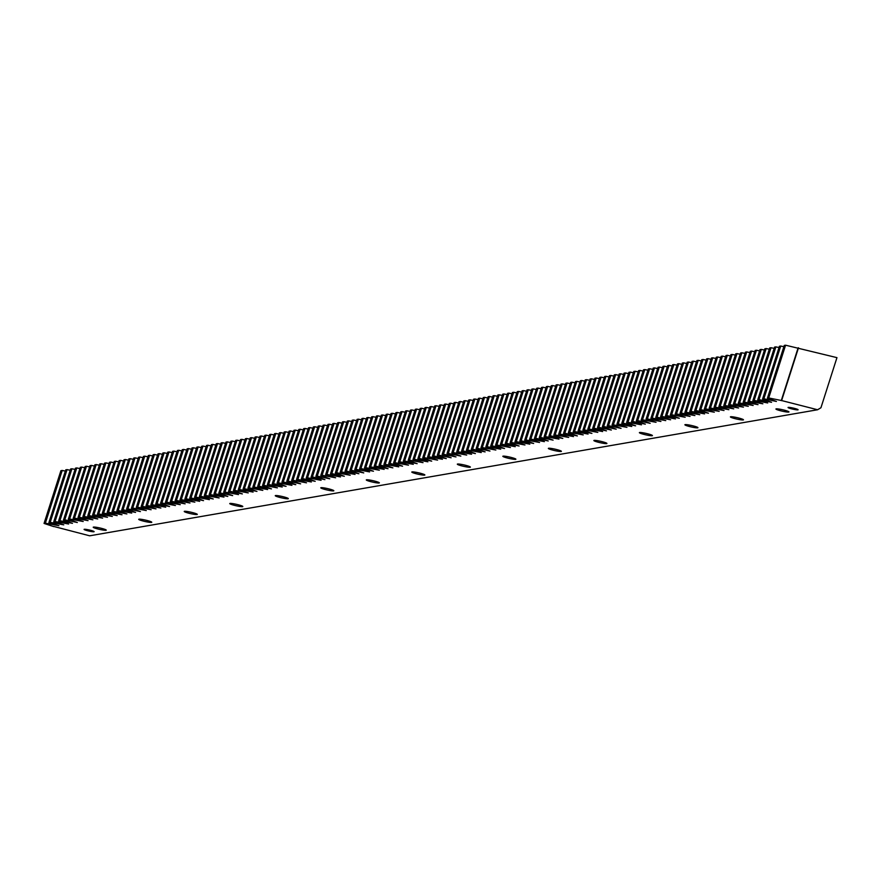 <?xml version="1.0" encoding="UTF-8"?>
<svg xmlns="http://www.w3.org/2000/svg" width="881" height="881" viewBox="0 0 881 881"><rect width="100%" height="100%" fill="white"/><g stroke="black" fill="none" stroke-linecap="round" stroke-linejoin="round"><path stroke-width="1.32" d="M90.512 530.285A5.143 0.562 12.7 0 1 94.124 531.65A5.143 0.562 12.7 0 1 87.704 530.769A5.143 0.562 12.7 0 1 84.08 529.393A5.143 0.562 12.7 0 1 90.512 530.285M794.486 408.388A5.143 0.562 12.7 0 1 798.098 409.753A5.143 0.562 12.7 0 1 791.678 408.872A5.143 0.562 12.7 0 1 788.055 407.496A5.143 0.562 12.7 0 1 794.486 408.388M784.266 410.15A6.685 0.727 12.7 0 1 788.969 411.934A6.685 0.727 12.7 0 1 780.621 410.777A6.685 0.727 12.7 0 1 775.93 408.993A6.685 0.727 12.7 0 1 784.266 410.15M738.752 418.035A6.685 0.727 12.7 0 1 743.454 419.819A6.685 0.727 12.7 0 1 735.117 418.662A6.685 0.727 12.7 0 1 730.415 416.878A6.685 0.727 12.7 0 1 738.752 418.035M693.237 425.908A6.685 0.727 12.7 0 1 697.939 427.703A6.685 0.727 12.7 0 1 689.603 426.547A6.685 0.727 12.7 0 1 684.9 424.763A6.685 0.727 12.7 0 1 693.237 425.908M647.722 433.793A6.685 0.727 12.7 0 1 652.425 435.577A6.685 0.727 12.7 0 1 644.088 434.421A6.685 0.727 12.7 0 1 639.386 432.637A6.685 0.727 12.7 0 1 647.722 433.793M602.208 441.678A6.685 0.727 12.7 0 1 606.91 443.462A6.685 0.727 12.7 0 1 598.573 442.306A6.685 0.727 12.7 0 1 593.871 440.522A6.685 0.727 12.7 0 1 602.208 441.678M556.693 449.552A6.685 0.727 12.7 0 1 561.395 451.336A6.685 0.727 12.7 0 1 553.059 450.191A6.685 0.727 12.7 0 1 548.356 448.407A6.685 0.727 12.7 0 1 556.693 449.552M511.178 457.437A6.685 0.727 12.7 0 1 515.881 459.221A6.685 0.727 12.7 0 1 507.544 458.065A6.685 0.727 12.7 0 1 502.842 456.281A6.685 0.727 12.7 0 1 511.178 457.437M465.675 465.322A6.685 0.727 12.7 0 1 470.366 467.106A6.685 0.727 12.7 0 1 462.029 465.95A6.685 0.727 12.7 0 1 457.327 464.166A6.685 0.727 12.7 0 1 465.675 465.322M420.16 473.196A6.685 0.727 12.7 0 1 424.862 474.98A6.685 0.727 12.7 0 1 416.515 473.835A6.685 0.727 12.7 0 1 411.812 472.04A6.685 0.727 12.7 0 1 420.16 473.196M374.645 481.081A6.685 0.727 12.7 0 1 379.348 482.865A6.685 0.727 12.7 0 1 371 481.709A6.685 0.727 12.7 0 1 366.298 479.925A6.685 0.727 12.7 0 1 374.645 481.081M329.131 488.966A6.685 0.727 12.7 0 1 333.833 490.75A6.685 0.727 12.7 0 1 325.485 489.594A6.685 0.727 12.7 0 1 320.783 487.81A6.685 0.727 12.7 0 1 329.131 488.966M283.616 496.84A6.685 0.727 12.7 0 1 288.318 498.624A6.685 0.727 12.7 0 1 279.971 497.468A6.685 0.727 12.7 0 1 275.268 495.684A6.685 0.727 12.7 0 1 283.616 496.84M238.101 504.725A6.685 0.727 12.7 0 1 242.804 506.509A6.685 0.727 12.7 0 1 234.456 505.353A6.685 0.727 12.7 0 1 229.754 503.569A6.685 0.727 12.7 0 1 238.101 504.725M192.587 512.599A6.685 0.727 12.7 0 1 197.289 514.394A6.685 0.727 12.7 0 1 188.941 513.238A6.685 0.727 12.7 0 1 184.239 511.454A6.685 0.727 12.7 0 1 192.587 512.599M147.072 520.484A6.685 0.727 12.7 0 1 151.774 522.268A6.685 0.727 12.7 0 1 143.427 521.111A6.685 0.727 12.7 0 1 138.724 519.327A6.685 0.727 12.7 0 1 147.072 520.484M101.557 528.369A6.685 0.727 12.7 0 1 106.26 530.153A6.685 0.727 12.7 0 1 97.912 528.996A6.685 0.727 12.7 0 1 93.221 527.212A6.685 0.727 12.7 0 1 101.557 528.369M67.055 469.606L65.756 469.837L48.907 522.587L50.206 522.367L67.055 469.606L70.205 470.278M71.912 468.769L70.612 469L53.763 521.75L55.062 521.53L71.912 468.769L75.061 469.441M76.768 467.932L75.469 468.152L58.62 520.913L59.919 520.682L76.768 467.932L79.918 468.593M81.625 467.084L80.325 467.315L63.465 520.065L64.776 519.845L81.625 467.084L84.763 467.756M86.481 466.247L85.182 466.478L68.322 519.228L69.632 519.008L86.481 466.247L89.62 466.919M91.338 465.41L90.027 465.631L73.178 518.391L74.478 518.16L91.338 465.41L94.476 466.071M96.194 464.562L94.884 464.794L78.035 517.543L79.334 517.323L96.194 464.562L99.333 465.234M101.04 463.725L99.74 463.957L82.891 516.707L84.191 516.486L101.04 463.725L104.189 464.397M105.896 462.888L104.597 463.109L87.748 515.87L89.047 515.638L105.896 462.888L109.046 463.549M110.753 462.04L109.453 462.272L92.593 515.022L93.904 514.801L110.753 462.04L113.891 462.712M115.609 461.204L114.31 461.435L97.45 514.185L98.76 513.964L115.609 461.204L118.748 461.875M120.466 460.367L119.166 460.587L102.306 513.348L103.606 513.116L120.466 460.367L123.604 461.027M125.322 459.519L124.012 459.75L107.163 512.5L108.462 512.279L125.322 459.519L128.461 460.19M130.168 458.682L128.868 458.913L112.019 511.663L113.319 511.443L130.168 458.682L133.317 459.353M135.024 457.845L133.725 458.065L116.876 510.826L118.175 510.595L135.024 457.845L138.174 458.505M139.881 456.997L138.581 457.228L121.732 509.978L123.032 509.758L139.881 456.997L143.03 457.668M144.737 456.16L143.438 456.391L126.578 509.141L127.888 508.921L144.737 456.16L147.876 456.832M149.594 455.323L148.294 455.543L131.434 508.304L132.745 508.073L149.594 455.323L152.732 455.984M154.45 454.475L153.14 454.706L136.291 507.456L137.59 507.236L154.45 454.475L157.589 455.147M159.307 453.638L157.996 453.869L141.147 506.619L142.447 506.399L159.307 453.638L162.445 454.31M164.152 452.801L162.853 453.021L146.004 505.782L147.303 505.551L164.152 452.801L167.302 453.462M169.009 451.953L167.709 452.184L150.86 504.934L152.16 504.714L169.009 451.953L172.158 452.625M173.865 451.116L172.566 451.347L155.706 504.097L157.016 503.877L173.865 451.116L177.004 451.788M178.722 450.279L177.422 450.499L160.562 503.26L161.873 503.029L178.722 450.279L181.86 450.94M183.578 449.431L182.279 449.662L165.419 502.412L166.718 502.192L183.578 449.431L186.717 450.103M188.435 448.594L187.124 448.825L170.275 501.575L171.575 501.355L188.435 448.594L191.573 449.266M193.28 447.757L191.981 447.977L175.132 500.738L176.431 500.507L193.28 447.757L196.43 448.418M198.137 446.909L196.837 447.141L179.988 499.89L181.288 499.67L198.137 446.909L201.286 447.581M202.993 446.072L201.694 446.304L184.845 499.053L186.144 498.833L202.993 446.072L206.143 446.744M207.85 445.235L206.55 445.456L189.69 498.217L191.001 497.985L207.85 445.235L210.988 445.896M212.706 444.387L211.407 444.619L194.547 497.369L195.857 497.148L212.706 444.387L215.845 445.059M217.563 443.55L216.252 443.782L199.403 496.532L200.703 496.3L217.563 443.55L220.702 444.222M222.419 442.714L221.109 442.934L204.26 495.695L205.559 495.463L222.419 442.714L225.558 443.374M227.265 441.866L225.965 442.097L209.116 494.847L210.416 494.626L227.265 441.866L230.415 442.537M232.121 441.029L230.822 441.26L213.973 494.01L215.272 493.778L232.121 441.029L235.271 441.7M236.978 440.192L235.679 440.412L218.818 493.173L220.129 492.942L236.978 440.192L240.117 440.852M241.835 439.344L240.535 439.575L223.675 492.325L224.985 492.105L241.835 439.344L244.973 440.015M246.691 438.507L245.392 438.738L228.531 491.488L229.831 491.257L246.691 438.507L249.83 439.179M251.548 437.67L250.237 437.89L233.388 490.651L234.687 490.42L251.548 437.67L254.686 438.331M256.393 436.822L255.094 437.053L238.244 489.803L239.544 489.583L256.393 436.822L259.543 437.494M261.25 435.985L259.95 436.216L243.101 488.966L244.4 488.735L261.25 435.985L264.399 436.657M266.106 435.148L264.807 435.368L247.957 488.129L249.257 487.898L266.106 435.148L269.256 435.809M270.963 434.3L269.663 434.531L252.803 487.281L254.113 487.061L270.963 434.3L274.101 434.972M275.819 433.463L274.52 433.694L257.659 486.444L258.97 486.213L275.819 433.463L278.958 434.135M280.676 432.626L279.365 432.846L262.516 485.607L263.815 485.376L280.676 432.626L283.814 433.287M285.532 431.778L284.222 432.009L267.372 484.759L268.672 484.539L285.532 431.778L288.671 432.45M290.378 430.941L289.078 431.172L272.229 483.922L273.528 483.691L290.378 430.941L293.527 431.613M295.234 430.104L293.935 430.324L277.086 483.085L278.385 482.854L295.234 430.104L298.384 430.765M300.091 429.256L298.791 429.488L281.942 482.237L283.242 482.017L300.091 429.256L303.229 429.928M304.947 428.419L303.648 428.651L286.788 481.4L288.098 481.169L304.947 428.419L308.086 429.091M309.804 427.582L308.504 427.803L291.644 480.563L292.944 480.332L309.804 427.582L312.942 428.243M314.66 426.734L313.35 426.966L296.501 479.716L297.8 479.495L314.66 426.734L317.799 427.406M319.517 425.897L318.206 426.118L301.357 478.879L302.657 478.647L319.517 425.897L322.655 426.569M324.362 425.06L323.063 425.281L306.214 478.042L307.513 477.81L324.362 425.06L327.512 425.721M329.219 424.213L327.919 424.444L311.07 477.194L312.37 476.973L329.219 424.213L332.368 424.884M334.075 423.376L332.776 423.596L315.916 476.357L317.226 476.125L334.075 423.376L337.214 424.047M338.932 422.539L337.632 422.759L320.772 475.52L322.083 475.288L338.932 422.539L342.07 423.199M343.788 421.691L342.478 421.922L325.629 474.672L326.928 474.452L343.788 421.691L346.927 422.362M348.645 420.854L347.334 421.074L330.485 473.835L331.785 473.604L348.645 420.854L351.783 421.525M353.49 420.017L352.191 420.237L335.342 472.998L336.641 472.767L353.49 420.017L356.64 420.678M358.347 419.169L357.047 419.4L340.198 472.15L341.498 471.93L358.347 419.169L361.496 419.841M363.203 418.332L361.904 418.552L345.055 471.313L346.354 471.082L363.203 418.332L366.342 419.004M368.06 417.495L366.76 417.715L349.9 470.476L351.211 470.245L368.06 417.495L371.198 418.156M372.916 416.647L371.617 416.878L354.757 469.628L356.056 469.408L372.916 416.647L376.055 417.319M377.773 415.81L376.462 416.03L359.613 468.791L360.913 468.56L377.773 415.81L380.911 416.482M382.629 414.973L381.319 415.193L364.47 467.954L365.769 467.723L382.629 414.973L385.768 415.634M387.475 414.125L386.175 414.356L369.326 467.106L370.626 466.886L387.475 414.125L390.624 414.797M392.331 413.288L391.032 413.508L374.183 466.269L375.482 466.038L392.331 413.288L395.481 413.96M397.188 412.451L395.888 412.671L379.028 465.432L380.339 465.201L397.188 412.451L400.326 413.112M402.044 411.603L400.745 411.834L383.885 464.584L385.195 464.364L402.044 411.603L405.183 412.275M406.901 410.766L405.59 410.987L388.741 463.747L390.041 463.516L406.901 410.766L410.039 411.438M411.757 409.929L410.447 410.15L393.598 462.91L394.897 462.679L411.757 409.929L414.896 410.59M416.603 409.081L415.303 409.313L398.454 462.062L399.754 461.842L416.603 409.081L419.752 409.753M421.459 408.244L420.16 408.465L403.311 461.226L404.61 460.994L421.459 408.244L424.609 408.916M426.316 407.407L425.016 407.628L408.167 460.389L409.467 460.157L426.316 407.407L429.454 408.068M431.172 406.559L429.873 406.791L413.013 459.541L414.323 459.32L431.172 406.559L434.311 407.231M436.029 405.723L434.729 405.943L417.869 458.704L419.169 458.472L436.029 405.723L439.167 406.394M440.885 404.886L439.575 405.106L422.726 457.867L424.025 457.635L440.885 404.886L444.024 405.546M445.742 404.038L444.431 404.269L427.582 457.019L428.882 456.799L445.742 404.038L448.881 404.709M450.587 403.201L449.288 403.421L432.439 456.182L433.738 455.951L450.587 403.201L453.737 403.872M455.444 402.364L454.144 402.584L437.295 455.345L438.595 455.114L455.444 402.364L458.594 403.024M460.3 401.516L459.001 401.747L442.141 454.497L443.451 454.277L460.3 401.516L463.439 402.188M465.157 400.679L463.858 400.899L446.997 453.66L448.308 453.429L465.157 400.679L468.296 401.351M470.014 399.842L468.703 400.062L451.854 452.823L453.153 452.592L470.014 399.842L473.152 400.503M474.87 398.994L473.56 399.225L456.71 451.975L458.01 451.755L474.87 398.994L478.009 399.666M479.716 398.157L478.416 398.377L461.567 451.138L462.866 450.907L479.716 398.157L482.865 398.829M484.572 397.32L483.273 397.54L466.423 450.301L467.723 450.07L484.572 397.32L487.722 397.981M489.429 396.472L488.129 396.703L471.28 449.453L472.579 449.233L489.429 396.472L492.578 397.144M494.285 395.635L492.986 395.855L476.125 448.616L477.436 448.385L494.285 395.635L497.424 396.307M499.142 394.798L497.842 395.018L480.982 447.779L482.292 447.548L499.142 394.798L502.28 395.459M503.998 393.95L502.688 394.181L485.838 446.931L487.138 446.711L503.998 393.95L507.137 394.622M508.855 393.113L507.544 393.333L490.695 446.094L491.994 445.863L508.855 393.113L511.993 393.785M513.7 392.276L512.401 392.497L495.551 445.257L496.851 445.026L513.7 392.276L516.85 392.937M518.557 391.428L517.257 391.66L500.408 444.409L501.707 444.189L518.557 391.428L521.706 392.1M523.413 390.591L522.114 390.812L505.254 443.572L506.564 443.341L523.413 390.591L526.552 391.263M528.27 389.754L526.97 389.975L510.11 442.736L511.421 442.504L528.27 389.754L531.408 390.415M533.126 388.906L531.827 389.138L514.967 441.888L516.266 441.667L533.126 388.906L536.265 389.578M537.983 388.069L536.672 388.29L519.823 441.051L521.123 440.819L537.983 388.069L541.121 388.741M542.828 387.233L541.529 387.453L524.68 440.214L525.979 439.982L542.828 387.233L545.978 387.893M547.685 386.385L546.385 386.616L529.536 439.366L530.836 439.145L547.685 386.385L550.834 387.056M552.541 385.548L551.242 385.768L534.393 438.529L535.692 438.298L552.541 385.548L555.691 386.219M557.398 384.711L556.098 384.931L539.238 437.692L540.549 437.461L557.398 384.711L560.536 385.371M562.254 383.863L560.955 384.094L544.095 436.844L545.405 436.624L562.254 383.863L565.393 384.534M567.111 383.026L565.8 383.246L548.951 436.007L550.251 435.776L567.111 383.026L570.249 383.698M571.967 382.189L570.657 382.409L553.808 435.17L555.107 434.939L571.967 382.189L575.106 382.85M576.813 381.341L575.513 381.572L558.664 434.322L559.964 434.102L576.813 381.341L579.962 382.013M581.669 380.504L580.37 380.724L563.521 433.485L564.82 433.254L581.669 380.504L584.819 381.176M586.526 379.667L585.226 379.887L568.366 432.648L569.677 432.417L586.526 379.667L589.664 380.328M591.382 378.819L590.083 379.05L573.223 431.8L574.533 431.58L591.382 378.819L594.521 379.491M596.239 377.982L594.939 378.202L578.079 430.963L579.379 430.732L596.239 377.982L599.377 378.654M601.095 377.145L599.785 377.365L582.936 430.126L584.235 429.895L601.095 377.145L604.234 377.806M605.941 376.297L604.641 376.528L587.792 429.278L589.092 429.058L605.941 376.297L609.09 376.969M610.797 375.46L609.498 375.68L592.649 428.441L593.948 428.21L610.797 375.46L613.947 376.132M615.654 374.623L614.354 374.843L597.505 427.593L598.805 427.373L615.654 374.623L618.803 375.284M620.51 373.775L619.211 374.007L602.351 426.756L603.661 426.536L620.51 373.775L623.649 374.447M625.367 372.938L624.067 373.159L607.207 425.919L608.518 425.688L625.367 372.938L628.505 373.61M630.223 372.101L628.913 372.322L612.064 425.071L613.363 424.851L630.223 372.101L633.362 372.762M635.08 371.253L633.769 371.485L616.92 424.235L618.22 424.014L635.08 371.253L638.218 371.925M639.925 370.416L638.626 370.637L621.777 423.398L623.076 423.166L639.925 370.416L643.075 371.088M644.782 369.58L643.482 369.8L626.633 422.55L627.933 422.329L644.782 369.58L647.931 370.24M649.638 368.732L648.339 368.963L631.479 421.713L632.789 421.492L649.638 368.732L652.777 369.403M654.495 367.895L653.195 368.115L636.335 420.876L637.646 420.644L654.495 367.895L657.633 368.566M659.351 367.058L658.052 367.278L641.192 420.028L642.491 419.808L659.351 367.058L662.49 367.718M664.208 366.21L662.897 366.441L646.048 419.191L647.348 418.971L664.208 366.21L667.346 366.881M669.053 365.373L667.754 365.593L650.905 418.354L652.204 418.123L669.053 365.373L672.203 366.044M673.91 364.536L672.61 364.756L655.761 417.506L657.061 417.286L673.91 364.536L677.06 365.197M678.766 363.688L677.467 363.919L660.618 416.669L661.917 416.449L678.766 363.688L681.916 364.36M683.623 362.851L682.323 363.071L665.463 415.832L666.774 415.601L683.623 362.851L686.762 363.523M688.479 362.014L687.18 362.234L670.32 414.984L671.63 414.764L688.479 362.014L691.618 362.675M693.336 361.166L692.025 361.397L675.176 414.147L676.476 413.927L693.336 361.166L696.475 361.838M698.192 360.329L696.882 360.549L680.033 413.31L681.332 413.079L698.192 360.329L701.331 361.001M703.038 359.492L701.739 359.712L684.889 412.462L686.189 412.242L703.038 359.492L706.188 360.153M707.895 358.644L706.595 358.875L689.746 411.625L691.045 411.405L707.895 358.644L711.044 359.316M712.751 357.807L711.452 358.027L694.602 410.788L695.902 410.557L712.751 357.807L715.89 358.479M717.608 356.97L716.308 357.19L699.448 409.94L700.758 409.72L717.608 356.97L720.746 357.631M722.464 356.122L721.165 356.353L704.304 409.103L705.604 408.883L722.464 356.122L725.603 356.794M727.321 355.285L726.01 355.506L709.161 408.266L710.46 408.035L727.321 355.285L730.459 355.957M732.177 354.448L730.867 354.669L714.017 407.418L715.317 407.198L732.177 354.448L735.316 355.109M737.023 353.6L735.723 353.832L718.874 406.582L720.173 406.361L737.023 353.6L740.172 354.272M741.879 352.763L740.58 352.984L723.73 405.745L725.03 405.513L741.879 352.763L745.029 353.435M746.736 351.926L745.436 352.147L728.576 404.897L729.886 404.676L746.736 351.926L749.874 352.587M751.592 351.079L750.293 351.31L733.433 404.06L734.743 403.839L751.592 351.079L754.731 351.75M756.449 350.242L755.138 350.462L738.289 403.223L739.588 402.991L756.449 350.242L759.587 350.913M761.305 349.405L759.995 349.625L743.146 402.375L744.445 402.154L761.305 349.405L764.444 350.065M766.151 348.557L764.851 348.788L748.002 401.538L749.302 401.318L766.151 348.557L769.3 349.228M771.007 347.72L769.708 347.94L752.859 400.701L754.158 400.47L771.007 347.72L774.157 348.391M775.864 346.883L774.564 347.103L757.715 399.853L759.015 399.633L775.864 346.883L779.002 347.543M780.72 346.035L779.421 346.266L762.561 399.016L763.871 398.796L780.72 346.035L783.859 346.707M785.577 345.198L784.277 345.418L767.417 398.179L768.717 397.948L785.577 345.198L836.95 357.642L820.938 407.76L817.59 409.753L89.653 535.802L53.741 526.442M62.21 470.454L60.899 470.674L44.05 523.435L45.349 523.204L62.21 470.454L65.348 471.115M798.483 347.797L781.634 400.558L817.59 409.753M781.634 400.558L768.717 397.948M767.417 398.179L776.414 401.461L763.871 398.796M762.561 399.016L771.558 402.298L759.015 399.633M757.715 399.853L767.725 402.958L754.158 400.47M752.859 400.701L762.869 403.806L749.302 401.318M748.002 401.538L758.012 404.643L744.445 402.154M743.146 402.375L753.156 405.48L739.588 402.991M738.289 403.223L748.299 406.328L734.743 403.839M733.433 404.06L743.443 407.165L729.886 404.676M728.576 404.897L738.586 408.002L725.03 405.513M723.73 405.745L733.741 408.85L720.173 406.361M718.874 406.582L728.884 409.687L715.317 407.198M714.017 407.418L724.028 410.524L710.46 408.035M709.161 408.266L719.171 411.372L705.604 408.883M704.304 409.103L714.315 412.209L700.758 409.72M699.448 409.94L708.445 413.222L695.902 410.557M694.602 410.788L704.613 413.894L691.045 411.405M689.746 411.625L699.756 414.731L686.189 412.242M684.889 412.462L694.9 415.568L681.332 413.079M680.033 413.31L690.043 416.416L676.476 413.927M675.176 414.147L685.187 417.253L671.63 414.764M670.32 414.984L679.317 418.266L666.774 415.601M665.463 415.832L675.474 418.938L661.917 416.449M660.618 416.669L670.628 419.774L657.061 417.286M655.761 417.506L665.772 420.611L652.204 418.123M650.905 418.354L660.915 421.459L647.348 418.971M646.048 419.191L656.059 422.296L642.491 419.808M641.192 420.028L650.178 423.32L637.646 420.644M636.335 420.876L645.332 424.157L632.789 421.492M631.479 421.713L641.5 424.818L627.933 422.329M626.633 422.55L635.619 425.842L623.076 423.166M621.777 423.398L631.787 426.503L618.22 424.014M616.92 424.235L626.931 427.34L613.363 424.851M612.064 425.071L621.05 428.364L608.518 425.688M607.207 425.919L616.204 429.201L603.661 426.536M602.351 426.756L611.348 430.038L598.805 427.373M597.505 427.593L606.491 430.886L593.948 428.21M592.649 428.441L602.659 431.547L589.092 429.058M587.792 429.278L597.803 432.384L584.235 429.895M582.936 430.126L591.922 433.408L579.379 430.732M578.079 430.963L588.09 434.069L574.533 431.58M573.223 431.8L583.233 434.906L569.677 432.417M568.366 432.648L577.363 435.93L564.82 433.254M563.521 433.485L573.531 436.591L559.964 434.102M558.664 434.322L568.674 437.428L555.107 434.939M553.808 435.17L562.794 438.452L550.251 435.776M548.951 436.007L558.961 439.112L545.405 436.624M544.095 436.844L553.092 440.126L540.549 437.461M539.238 437.692L548.235 440.974L535.692 438.298M534.393 438.529L544.403 441.634L530.836 439.145M529.536 439.366L539.546 442.471L525.979 439.982M524.68 440.214L533.666 443.495L521.123 440.819M519.823 441.051L529.833 444.156L516.266 441.667M514.967 441.888L524.977 444.993L511.421 442.504M510.11 442.736L519.107 446.017L506.564 443.341M505.254 443.572L515.264 446.678L501.707 444.189M500.408 444.409L510.418 447.515L496.851 445.026M495.551 445.257L504.538 448.539L491.994 445.863M490.695 446.094L500.705 449.2L487.138 446.711M485.838 446.931L495.849 450.037L482.292 447.548M480.982 447.779L489.979 451.061L477.436 448.385M476.125 448.616L485.123 451.898L472.579 449.233M471.28 449.453L481.29 452.559L467.723 450.07M466.423 450.301L475.41 453.583L462.866 450.907M461.567 451.138L471.577 454.244L458.01 451.755M456.71 451.975L466.721 455.081L453.153 452.592M451.854 452.823L460.84 456.105L448.308 453.429M446.997 453.66L455.995 456.942L443.451 454.277M442.141 454.497L451.138 457.779L438.595 455.114M437.295 455.345L446.282 458.627L433.738 455.951M432.439 456.182L442.449 459.287L428.882 456.799M427.582 457.019L437.593 460.124L424.025 457.635M422.726 457.867L431.712 461.148L419.169 458.472M417.869 458.704L427.88 461.809L414.323 459.32M413.013 459.541L423.023 462.646L409.467 460.157M408.167 460.389L417.154 463.67L404.61 460.994M403.311 461.226L413.321 464.331L399.754 461.842M398.454 462.062L408.465 465.168L394.897 462.679M393.598 462.91L402.584 466.192L390.041 463.516M388.741 463.747L398.752 466.853L385.195 464.364M383.885 464.584L392.882 467.866L380.339 465.201M379.028 465.432L388.025 468.714L375.482 466.038M374.183 466.269L384.193 469.375L370.626 466.886M369.326 467.106L379.337 470.212L365.769 467.723M364.47 467.954L373.456 471.236L360.913 468.56M359.613 468.791L369.624 471.897L356.056 469.408M354.757 469.628L363.754 472.91L351.211 470.245M349.9 470.476L358.897 473.758L346.354 471.082M345.055 471.313L355.065 474.419L341.498 471.93M340.198 472.15L350.209 475.255L336.641 472.767M335.342 472.998L344.328 476.28L331.785 473.604M330.485 473.835L340.495 476.94L326.928 474.452M325.629 474.672L335.639 477.777L322.083 475.288M320.772 475.52L329.769 478.801L317.226 476.125M315.916 476.357L324.913 479.638L312.37 476.973M311.07 477.194L321.08 480.299L307.513 477.81M306.214 478.042L315.2 481.323L302.657 478.647M301.357 478.879L311.367 481.984L297.8 479.495M296.501 479.716L306.511 482.821L292.944 480.332M291.644 480.563L300.63 483.845L288.098 481.169M286.788 481.4L295.785 484.682L283.242 482.017M281.942 482.237L291.952 485.343L278.385 482.854M277.086 483.085L286.072 486.367L273.528 483.691M272.229 483.922L282.239 487.028L268.672 484.539M267.372 484.759L277.383 487.865L263.815 485.376M262.516 485.607L271.502 488.889L258.97 486.213M257.659 486.444L267.67 489.55L254.113 487.061M252.803 487.281L262.813 490.387L249.257 487.898M247.957 488.129L256.944 491.411L244.4 488.735M243.101 488.966L253.111 492.072L239.544 489.583M238.244 489.803L248.255 492.908L234.687 490.42M233.388 490.651L242.374 493.933L229.831 491.257M228.531 491.488L238.542 494.593L224.985 492.105M223.675 492.325L232.672 495.607L220.129 492.942M218.818 493.173L227.816 496.455L215.272 493.778M213.973 494.01L223.983 497.115L210.416 494.626M209.116 494.847L219.127 497.952L205.559 495.463M204.26 495.695L213.246 498.976L200.703 496.3M199.403 496.532L209.414 499.637L195.857 497.148M194.547 497.369L203.544 500.65L191.001 497.985M189.69 498.217L199.701 501.322L186.144 498.833M184.845 499.053L194.855 502.159L181.288 499.67M179.988 499.89L189.999 502.996L176.431 500.507M175.132 500.738L185.142 503.844L171.575 501.355M170.275 501.575L180.286 504.681L166.718 502.192M165.419 502.412L175.429 505.518L161.873 503.029M160.562 503.26L169.559 506.542L157.016 503.877M155.706 504.097L165.727 507.203L152.16 504.714M150.86 504.934L160.871 508.04L147.303 505.551M146.004 505.782L156.014 508.888L142.447 506.399M141.147 506.619L151.158 509.725L137.59 507.236M136.291 507.456L146.301 510.562L132.745 508.073M131.434 508.304L140.431 511.586L127.888 508.921M126.578 509.141L135.575 512.423L123.032 509.758M121.732 509.978L131.743 513.083L118.175 510.595M116.876 510.826L126.886 513.931L113.319 511.443M112.019 511.663L122.03 514.768L108.462 512.279M107.163 512.5L117.173 515.605L103.606 513.116M102.306 513.348L112.316 516.453L98.76 513.964M97.45 514.185L107.46 517.29L93.904 514.801M92.593 515.022L102.603 518.127L89.047 515.638M87.748 515.87L97.758 518.975L84.191 516.486M82.891 516.707L92.901 519.812L79.334 517.323M78.035 517.543L88.045 520.649L74.478 518.16M73.178 518.391L83.188 521.497L69.632 519.008M68.322 519.228L77.319 522.51L64.776 519.845M63.465 520.065L72.462 523.347L59.919 520.682M58.62 520.913L68.63 524.019L55.062 521.53M53.763 521.75L63.773 524.856L50.206 522.367M48.907 522.587L58.917 525.693L45.349 523.204M44.05 523.435L53.697 526.596M798.12 347.863L781.26 400.613"/></g></svg>
